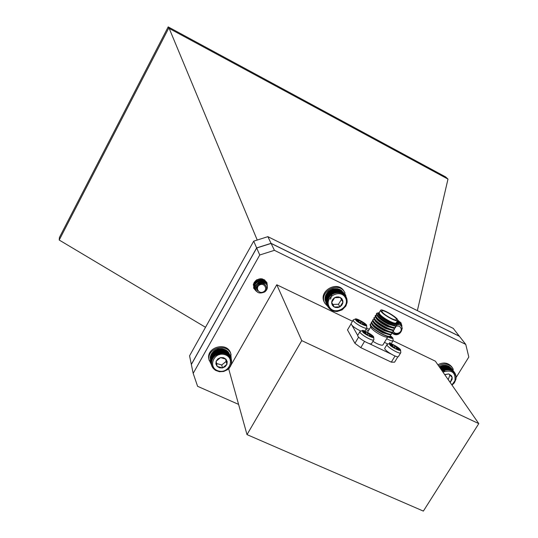 <?xml version="1.0" encoding="UTF-8"?>
<svg xmlns="http://www.w3.org/2000/svg" width="538" height="538" viewBox="0 0 538 538"><rect width="100%" height="100%" fill="white"/><g stroke="black" fill="none" stroke-linecap="round" stroke-linejoin="round"><path stroke-width="0.81" d="M231.421 359.828L231.078 360.615L231.602 360.796L231.199 361.543L231.67 361.778L231.206 362.484L231.622 362.773L230.358 366.58L227.554 369.66L223.694 371.476L219.443 371.731L215.536 370.366L212.631 367.622L212.873 367.165L212.127 366.768L212.443 366.331L211.434 364.925L211.878 364.549L211.246 363.957L211.757 363.614L211.172 362.975L211.743 362.673L211.212 361.98L211.831 361.731L211.36 360.991L212.026 360.796L211.622 360.016L212.328 359.882L211.992 359.068L212.725 358.994L212.463 358.153L213.223 358.147L213.035 357.286L213.815 357.346L213.7 356.472L214.487 356.607L214.447 355.726L215.234 355.927L215.274 355.046L216.054 355.322L216.168 354.455L216.935 354.798L217.123 353.95L217.863 354.36L218.119 353.533L218.831 354.017L219.154 353.217L219.827 353.762L220.217 353.002L220.842 353.6L221.293 352.888L221.864 353.547L222.369 352.881L222.88 353.587L223.431 352.975L223.882 353.728L224.474 353.17L224.857 353.964L225.483 353.473L225.799 354.293L226.444 353.87L226.686 354.717L227.352 354.36L227.52 355.221L228.193 354.939L228.287 355.813L228.959 355.598L228.98 356.472L229.645 356.331L229.585 357.205L230.244 357.131L230.103 357.992L230.735 357.985L230.856 359.707L231.421 359.828L230.17 355.551M231.132 358.886L229.739 354.522M230.735 357.985L229.215 353.58M230.244 357.131L228.603 352.713M229.645 356.331L228.428 352.087L227.91 351.919M228.959 355.598L227.749 351.361L227.137 351.22M228.193 354.939L226.989 350.709L226.29 350.608M227.352 354.36L226.155 350.13L222.261 348.752L218.024 348.994L214.178 350.81L211.387 353.89L212.463 358.153M211.508 354.36L210.923 354.791L211.992 359.068M211.051 355.302L210.553 355.739L211.622 360.016M210.694 356.284L210.297 356.707L211.36 360.991M210.445 357.313L210.15 357.689L211.212 361.98M210.318 358.362L211.172 362.975M210.297 359.445L211.246 363.957M210.398 360.541L211.434 364.925M217.379 354.824L221.515 353.708M216.982 354.589L219.517 354.629L221.69 353.345M216.081 355.12L216.949 355.564M216.094 355.019L217.083 355.49M218.361 370.911C229.275 374.213 235.758 357.817 224.736 354.616C213.734 351.274 207.325 367.804 218.361 370.911M222.517 367.945L225.2 366.674L226.915 364.36L227.191 361.623L225.947 359.189L223.526 357.716L220.567 357.595L217.87 358.873L216.155 361.193L215.893 363.937L217.137 366.365L219.565 367.831L222.517 367.945L226.915 364.36L225.947 359.189L220.567 357.595L216.155 361.193L217.137 366.365L222.517 367.945L221.73 364.999L226.101 361.442L225.657 359.054M216.572 363.486L221.73 364.999M226.101 361.442L226.915 364.36M231.199 364.73L231.051 364.206M230.694 365.188L230.829 365.672M230.358 366.58L230.23 366.129M231.468 363.755L231.3 363.184M231.622 362.773L231.441 362.135M231.67 361.778L231.461 361.059M231.602 360.796L231.36 359.969M226.686 354.717L225.382 350.097M226.444 353.87L225.254 349.646M225.799 354.293L224.501 349.673M225.483 353.473L224.299 349.249M224.857 353.964L223.573 349.344M224.474 353.17L223.297 348.954M223.882 353.728L222.604 349.108M223.431 352.975L222.261 348.752M222.88 353.587L221.609 348.967M222.369 352.881L221.205 348.658M221.864 353.547L220.6 348.927M221.293 352.888L220.143 348.671M220.842 353.6L219.591 348.987M220.217 353.002L219.08 348.779M219.827 353.762L218.583 349.142M219.154 353.217L218.024 348.994M218.831 354.017L217.594 349.391M218.119 353.533L216.996 349.31M217.863 354.36L216.639 349.734M217.123 353.95L216.007 349.72M216.935 354.798L215.718 350.171M216.168 354.455L215.066 350.218M216.054 355.322L214.844 350.689M215.274 355.046L214.178 350.81M215.234 355.927L214.037 351.287M214.447 355.726L213.357 351.482M214.487 356.607L213.29 351.96M213.7 356.472L212.618 352.222M213.815 357.346L212.624 352.693M213.035 357.286L211.959 353.029M213.223 358.147L212.046 353.486M211.73 365.867L211.508 364.993M212.127 366.768L211.938 366.008M212.631 367.622L212.463 366.95M213.23 368.416L213.082 367.817M213.922 369.142L213.781 368.597M214.689 369.794L214.561 369.297M215.536 370.366L215.415 369.902M442.525 371.476L442.613 370.695L443.386 371.059L443.541 370.245L444.294 370.669L444.509 369.882L445.222 370.373L445.504 369.613L446.17 370.164L446.506 369.445L447.125 370.05L447.508 369.371L448.073 370.023L448.497 369.398L449.008 370.097L449.472 369.525L446.486 365.336L442.545 365.423L439.344 366.903M449.472 369.525L449.923 370.265L450.414 369.754L450.797 370.527L451.308 370.077L451.624 370.877L452.155 370.487L452.397 371.314L452.942 370.985L453.11 371.825L453.655 371.57L453.756 372.417L454.294 372.229L454.321 373.076L454.845 372.948L451.779 368.725M454.294 372.229L451.073 367.965M453.655 371.57L450.306 367.306M450.414 369.754L447.421 365.558L446.728 365.672M452.942 370.985L449.479 366.748M452.155 370.487L449.149 366.291L448.605 366.291M443.561 371.913L444.583 370.689M451.859 384.899L454.946 380.776C455.726 372.303 451.725 369.404 442.942 372.067M450.165 382.457L452.122 379.303L452.162 377.427L451.469 375.753L448.753 373.923L444.65 374.529M448.1 379.485L450.293 382.35L452.162 377.427L448.753 373.923L444.845 374.697M448.268 379.438L449.929 375.053M454.845 372.948L454.805 373.789L455.303 373.735L455.202 374.562L455.673 374.569L455.498 375.376L455.942 375.45L455.968 379.182L454.388 382.787L452.014 385.121M451.308 370.077L448.309 365.88L447.683 365.927M449.008 370.097L445.753 365.517M448.497 369.398L445.525 365.208M448.073 370.023L444.825 365.443M447.508 369.371L444.536 365.181M447.125 370.05L443.884 365.463M446.506 369.445L443.541 365.248M446.17 370.164L442.935 365.571M445.504 369.613L442.545 365.423M445.222 370.373L442.001 365.779M444.509 369.882L441.564 365.685M444.294 370.669L441.073 366.075M443.541 370.245L440.609 366.042M443.386 371.059L440.178 366.465M442.613 370.695L439.68 366.492M456.116 378.241L455.874 377.891M456.163 377.293L455.888 376.909M456.103 376.358L455.794 375.934M455.942 375.45L455.592 374.966M455.673 374.569L455.269 374.011M455.303 373.735L454.839 373.083M340.171 292.484L337.999 288.778L332.8 288.906L328.18 291.515L325.389 295.9L327.454 299.666L328.2 299.484L327.824 298.691L328.597 298.577L328.294 297.749L329.095 297.709L328.866 296.855L329.68 296.882L329.525 296.021L330.345 296.115L330.271 295.248L331.092 295.416L331.092 294.548L331.906 294.784L331.973 293.93L332.773 294.239L332.914 293.392L333.688 293.775L333.903 292.954L334.649 293.405L334.925 292.618L335.631 293.129L335.974 292.376L336.633 292.954L337.037 292.248L337.642 292.88L338.093 292.221L338.644 292.907L339.142 292.295L339.633 293.028L340.171 292.484L340.594 293.257L341.159 292.773L341.516 293.58L342.107 293.163L342.39 293.99L342.995 293.647L343.204 294.494L343.822 294.219L343.957 295.086L344.576 294.878L344.636 295.745L345.241 295.618L345.732 297.272L346.311 297.285L346.149 298.119L346.694 298.193L347.145 302.148L345.873 306.041L342.202 309.841L337.178 311.515L334.058 311.287L331.233 310.144L331.226 309.653L330.406 309.572L330.473 309.074L329.653 308.92L329.794 308.415L328.98 308.193L329.195 307.689L328.395 307.393L328.684 306.895L327.904 306.532L328.267 306.055L327.514 305.624L327.945 305.167L327.232 304.669L327.723 304.246L327.057 303.688L327.608 303.304L326.99 302.686L327.602 302.343L327.037 301.67L327.696 301.381L327.191 300.661L327.898 300.426L327.454 299.666M325.625 296.324L325.134 296.889L327.191 300.661M325.376 297.339L324.979 297.891L327.037 301.67M325.241 298.382L324.932 298.893L326.99 302.686M325.221 299.431L324.999 299.895L327.057 303.688M325.322 300.486L327.232 304.669M325.537 301.536L327.514 305.624M325.873 302.578L327.904 306.532M345.826 296.418L343.479 292.638M345.241 295.618L342.76 291.818M344.576 294.878L341.966 291.085M343.822 294.219L341.623 290.507L341.112 290.459M342.995 293.647L340.803 289.935L340.204 289.935M342.107 293.163L339.922 289.451L339.243 289.511M341.159 292.773L338.98 289.067L338.241 289.195M331.805 294.757L330.628 299.222M345.389 297.702C340.177 288.2 323.775 297.46 329.229 306.821C334.481 316.236 350.736 307.064 345.389 297.702M340.352 297.507L338.402 296.889L336.297 297.023L334.333 297.877L332.78 299.343L331.852 301.206L331.684 303.217L332.289 305.093L333.594 306.579L335.403 307.467L337.898 307.575L339.902 306.862L341.818 305.18L342.847 302.921L342.867 300.917L341.886 298.778L340.352 297.507L334.703 297.655L331.657 302.417L334.266 307.016L339.902 306.862L342.948 302.114L340.352 297.507M331.67 302.376L332.827 304.421L338.436 304.266L341.462 299.545L340.312 297.501M332.827 304.421L334.266 307.016M338.436 304.266L339.902 306.862M341.462 299.545L342.948 302.114M332.773 294.239L330.466 290.17M331.973 293.93L329.875 290.204M330.809 289.679L332.914 293.392M333.688 293.775L331.381 289.713M333.903 292.954L331.785 289.242M331.906 294.784L329.606 290.715M331.092 294.548L328.994 290.823M331.092 295.416L328.805 291.334M330.271 295.248L328.18 291.515M330.345 296.115L328.066 292.033M329.525 296.021L327.447 292.282M329.68 296.882L327.407 292.793M328.866 296.855L326.795 293.116M329.095 297.709L326.828 293.607M328.294 297.749L326.23 294.004M328.597 298.577L326.337 294.474M327.824 298.691L325.759 294.932M328.2 299.484L325.941 295.375M328.395 307.393L327.938 306.552M328.98 308.193L328.584 307.467M329.653 308.92L329.31 308.281M330.406 309.572L330.097 309.007M331.233 310.144L330.957 309.626M332.128 310.621L331.872 310.15M333.069 311.004L332.834 310.567M334.058 311.287L333.836 310.877M346.983 303.15L346.734 302.726M347.145 302.148L346.875 301.683M347.198 301.132L346.902 300.628M347.138 300.13L346.808 299.579M346.97 299.148L346.6 298.523M346.694 298.193L346.27 297.487M346.311 297.285L345.82 296.458M339.633 293.028L337.265 288.973M339.142 292.295L336.976 288.597M338.644 292.907L336.29 288.852M338.093 292.221L335.941 288.516M337.642 292.88L335.295 288.825M337.037 292.248L334.892 288.543M336.633 292.954L334.293 288.899M335.974 292.376L333.836 288.671M335.631 293.129L333.304 289.074M334.925 292.618L332.8 288.906M334.649 293.405L332.323 289.35M452.996 370.373L453.931 371.677M438.571 365.793C444.139 362.962 448.746 363.607 452.391 367.736L453.339 369.445L452.579 369.801M437.858 364.764C443.413 361.94 448.006 362.585 451.651 366.708L452.391 367.736M247.009 434.617L301.751 340.621L478.793 423.614L423.366 511.1L247.009 434.617L228.744 369.061L229.625 367.521M391.213 343.748L393.022 340.742L435.356 361.173L478.793 423.614M455.942 377.757L468.813 357.057L465.767 344.407L274.42 250.331L259.746 254.999L193.182 373.372L197.601 386.304L238.59 404.394M256.364 291.327L253.62 288.133L254.077 282.517C258.711 277.494 263.008 277.554 266.962 282.699L267.346 286.404M397.696 320.386L400.958 322.726L401.947 325.894M229.76 367.286L230.049 366.775M230.291 366.351L230.56 365.88M230.782 365.497L276.774 284.763L352.477 321.24M366.667 328.079L369.29 329.337M301.751 340.621L276.774 284.763M465.767 344.407L459.432 336.311L271.098 243.425L274.42 250.331M193.182 373.372L191.346 364.508L256.687 248.005L259.746 254.999M271.098 243.425L256.687 248.005M372.874 341.361L376.755 343.493C380.467 345.201 382.565 345.618 383.043 344.744L387.676 337.03M389.425 336.64L387.595 337.05C386.674 337.413 384.67 336.875 381.597 335.423C375.82 332.423 372.229 329.72 370.83 327.312L370.79 327.165M390.366 336.163L390.07 336.492C388.987 336.929 386.614 336.284 382.955 334.562C376.089 330.991 371.825 327.776 370.157 324.932L370.238 324.132L371.502 323.654M390.185 334.824L390.501 335.927C389.956 336.929 387.481 336.405 383.076 334.354C375.215 330.184 370.931 326.788 370.231 324.158L370.11 324.36M389.539 334.744L383.177 332.928C377.898 330.218 374.314 327.622 372.424 325.14L371.334 322.302M391.644 334.024L390.709 334.811L384.051 332.74C377.884 329.572 373.708 326.553 371.509 323.668M391.469 332.645L391.798 333.762C391.26 334.757 388.792 334.226 384.388 332.175C376.519 327.998 372.235 324.602 371.523 321.993L372.807 321.502L372.626 320.137M390.877 332.578L384.488 330.749C379.189 328.025 375.598 325.429 373.708 322.961L372.794 321.482C374.993 324.353 379.176 327.373 385.356 330.554L392.027 332.639L392.948 331.859M392.76 330.473L393.103 331.603C392.565 332.585 390.097 332.047 385.699 329.989C377.831 325.813 373.533 322.423 372.814 319.821L374.118 319.343M392.209 330.406L385.793 328.563C380.48 325.833 376.882 323.23 374.999 320.769L373.917 317.971M394.246 329.686L393.345 330.466L386.667 328.368C380.467 325.174 376.277 322.148 374.085 319.29M394.045 328.294L394.401 329.438C393.877 330.413 391.408 329.868 387.004 327.803C379.135 323.62 374.838 320.238 374.105 317.655L375.423 317.178M393.547 328.234L387.104 326.384C381.772 323.634 378.167 321.031 376.284 318.583L375.208 315.799M395.558 327.521L394.663 328.294L387.979 326.183C381.765 322.975 377.562 319.949 375.369 317.097M395.39 326.203L395.706 327.265C395.188 328.234 392.72 327.682 388.322 325.618C380.447 321.428 376.136 318.045 375.396 315.483L376.735 315.019L376.096 315.019M396.741 325.551L395.988 326.115C394.697 326.223 392.471 325.51 389.297 323.99C383.056 320.769 378.846 317.743 376.661 314.898L377.575 316.391C379.458 318.832 383.069 321.435 388.416 324.199L394.885 326.055M376.661 314.898L376.499 313.627M396.54 323.923L396.889 325.302C396.371 326.257 393.917 325.698 389.512 323.634C381.637 319.438 377.32 316.062 376.573 313.506L377.555 313.035M396.371 323.526L396.486 323.762C396.822 325.349 394.549 325.013 389.673 322.76C381.301 318.2 377.373 314.938 377.905 312.981L378.523 312.881M395.195 323.856L389.72 322.006C384.361 319.236 380.743 316.633 378.873 314.205L378.792 314.064M396.277 322.726L395.8 323.856C393.144 324.508 380.379 317.104 378.712 313.943L378.685 312.746L379.189 312.632M397.595 320.534L396.224 322.813C395.786 323.614 393.715 323.143 390.01 321.394C383.379 317.857 379.741 315.019 379.102 312.874L379.216 312.679M391.509 318.893C384.872 315.349 381.234 312.517 380.581 310.386C380.857 307.608 398.739 317.978 397.716 320.332C397.286 321.119 395.222 320.641 391.509 318.893M391.173 318.388C394.367 319.895 396.143 320.312 396.519 319.626C397.4 317.608 382.014 308.684 381.785 311.078C382.343 312.914 385.477 315.349 391.173 318.388M384.872 348.073L384.757 348.261C383.755 350.352 398.275 358.853 398.557 356.344L400.689 352.82M394.852 348.416L394.226 347.42L390.85 345.504L390.144 344.381L393.016 345.564L392.357 344.461L394.825 345.645L396.64 347.501L398.806 348.537L399.526 349.673L396.667 348.49L397.333 349.606L394.852 348.416M398.436 349.149L398.806 348.537M393.93 347.124L394.825 345.645M357.817 335.187L357.709 335.369C356.674 337.487 371.328 345.968 371.637 343.432L373.769 339.861M367.743 335.409L365.975 333.56L363.762 332.504L363.116 331.395L366.048 332.605L365.45 331.529L367.958 332.733L368.53 333.701L371.913 335.625L372.578 336.734L369.653 335.53L370.265 336.62L367.743 335.409M371.543 336.237L371.913 335.625M367.037 334.28L367.958 332.733M351.132 323.513L351.032 323.681C351.684 325.732 354.845 328.146 360.514 330.931M360.783 323.641L360.238 322.713L356.916 320.823L356.304 319.774L359.169 320.964L358.604 319.949L364.899 323.923L365.537 324.986L362.673 323.795L363.251 324.831L360.783 323.641M364.556 324.508L364.899 323.923M360.171 322.618L361.052 321.132M351.025 323.95L347.494 329.922L354.925 343.318L360.796 347.662L391.314 362.155L394.589 362.175L397.891 356.721M395.026 356.015L391.314 362.155M368.745 343.379L391.045 354.024M360.796 347.662L364.515 341.422M358.624 337.091L354.925 343.318M352.047 325.45L357.703 335.382L360.056 331.428M368.456 330.736L365.833 329.478M390.494 343.533L389.781 342.403M384.455 342.39L387.562 343.876M390.346 336.21L391.879 337.696L389.64 336.62M389.149 336.701L389.714 337.588L388.275 336.896M390.844 337.198L391.187 336.62M417.367 310.634L447.986 179.1L169.194 28.433L257.231 240.042M169.194 28.433L168.192 26.9L445.612 176.908L447.986 179.1M168.757 28.07L59.207 240.042L205.523 327.292M459.378 336.284L453.238 328.382L267.857 236.666L253.694 241.165L189.551 355.84L191.353 364.495M59.207 240.042L59.395 237.514L168.192 26.9M253.694 241.165L256.646 247.91L191.326 364.401M267.857 236.666L271.065 243.331L256.646 247.91M459.365 336.21L271.065 243.331M258.395 282.49C255.617 285.248 255.456 288.072 257.904 290.984L257.097 287.864L259.323 284.333C264.514 281.172 269.356 288.334 264.777 291.919C258.684 294.434 255.503 292.517 255.234 286.162L258.395 282.49C262.228 280.89 265.086 281.717 266.969 284.979C267.843 287.521 267.218 289.733 265.106 291.609M256.182 291.105L255.032 289.276C251.952 282.174 264.05 277.225 266.566 284.024L266.747 284.508M254.871 288.785L254.662 288.321C251.576 281.239 263.64 276.283 266.162 283.069L266.344 283.56M254.494 287.83L254.286 287.366C251.206 280.291 263.257 275.355 265.765 282.134L265.94 282.618M254.118 286.875L253.539 283.728M264.508 279.814L265.543 281.677M253.748 285.927L253.297 284.669M255.234 286.162C258.939 280.58 262.833 280.143 266.915 284.851L266.942 284.918M255.012 289.215L254.992 289.162C251.898 282.067 263.99 277.104 266.512 283.896L266.539 283.963M254.635 288.254L254.615 288.2C251.528 281.118 263.6 276.169 266.115 282.954L266.142 283.022M254.259 287.299L254.239 287.238C253.304 284.084 254.239 281.549 257.05 279.632M261.071 278.724L263.923 279.787L265.738 282.08M253.889 286.351L253.472 283.943M264.609 279.881L265.342 281.139M253.519 285.402L253.29 284.71M263.405 291.852C268.254 289.518 264.34 282.309 259.652 284.979C254.79 287.332 258.738 294.528 263.405 291.852M257.319 289.975L257.81 285.826M256.922 288.98C257.05 283.439 259.538 281.825 264.4 284.145M257.83 283.042C260.722 281.206 262.988 281.582 264.609 284.172L264.609 284.172M264.508 284.205L264.219 283.23L264.467 284.185M255.53 283.936C257.843 279.424 260.6 278.872 263.822 282.282L264.084 283.983M263.633 283.802L263.425 281.347L263.559 283.782M262.961 283.627L263.035 280.419L262.86 283.613M262.336 278.906L262.645 279.484L261.865 283.546M262.389 278.919C262.766 281.892 261.327 283.62 258.072 284.118M262.147 278.866C261.966 281.428 260.486 282.867 257.695 283.183M256.969 289.094C256.996 283.708 259.43 282.033 264.279 284.077M256.586 288.133C254.373 283.069 262.907 279.518 264.656 284.286M255.624 283.782C258.065 279.498 260.816 279.04 263.869 282.403L264.145 284.01M262.302 278.899L262.692 279.599L262.013 283.546M262.403 278.919C262.847 282.02 261.367 283.795 257.958 284.232M262.188 278.872C262.046 281.556 260.513 283.028 257.601 283.297M260.923 279.195L260.547 279.753M260.358 279.982L256.76 281.448M256.465 281.421L255.772 281.293M396.385 323.116L399.001 324.582L396.351 322.995L398.544 323.076L400.736 324.199L401.509 325.08L402.242 328.644M396.755 321.932L400.83 324.071L401.637 326.62M397.259 321.092L400.46 323.594M397.643 320.48L399.781 322.592M398.503 320.682L399.109 321.596M398.47 320.668L398.671 321.166M396.311 322.867L399.29 323.224L401.469 325.019M396.829 321.811L400.79 324.01M397.313 321.004L400.111 323.008M397.683 320.419L399.431 322.013M396.788 324.643C406.19 323.378 401.382 338.113 393.453 334.004L391.819 332.659M393.285 330.473L393.345 330.809C394.166 335.504 402.269 333.21 401.092 328.624C400.137 326.129 398.288 325.409 395.538 326.465M392.31 332.585C394.24 334.125 396.351 334.347 398.638 333.23L395.396 333.425L393.083 331.65M396.56 323.984L398.786 324.636L398.248 323.459L398.725 324.622M396.593 322.195L398.248 323.459M397.575 322.457L398.107 324.548M396.97 321.569L397.212 324.575M396.607 324.111L398.631 324.609M396.546 322.275L398.328 323.58M397.656 322.585L398.201 324.555M396.99 321.589L397.347 324.562M396.869 322.302L396.54 323.93M344.676 294.488L345.208 294.353L345.752 295.275L345.921 296.626M328.039 306.734L324.918 303.298C318.227 292.073 338.375 280.661 344.576 292.174L345.107 293.21L344.179 293.64M324.918 303.298L324.414 302.363C317.736 291.152 337.844 279.773 344.031 291.266L344.576 292.174M345.221 295.402L345.752 295.275M231.259 359.276L230.768 353.661C227.709 341.045 205.355 347.071 208.986 359.552L211.367 364.656M231.078 354.703C228.004 342.067 205.603 348.106 209.248 360.615M395.336 326.115L395.349 326.142C396.311 328.308 393.964 328.106 388.322 325.537C378.806 320.285 374.757 316.781 376.196 315.026L376.755 315.053M384.757 348.261L386.997 344.542L389.539 343.365C391.388 343.163 400.689 348.604 400.568 350.023L400.81 352.625C400.548 355.114 386.015 346.606 386.997 344.542L387.111 344.354M399.936 349.471C403.453 353.083 389.727 346.499 389.727 344.569C386.304 341.011 399.895 347.548 399.936 349.471M396.378 349.149L396.708 348.611M395.813 348.873L396.64 347.501M395.45 346.633L394.603 348.025M392.316 345.423L391.946 346.035M373.883 339.68C373.594 342.188 358.927 333.695 359.942 331.61L362.484 330.406C364.347 330.184 373.89 335.651 373.702 337.158L373.883 339.68M373.029 336.553C376.439 340.13 362.478 333.439 362.652 331.569C359.344 328.052 373.157 334.69 373.029 336.553M369.364 336.189L369.687 335.645M368.886 335.961L369.72 334.569M368.53 333.701L367.629 335.214M365.51 333.345L365.921 332.652M365.322 332.457L364.952 333.076M351.032 323.681L353.204 320.002L355.699 318.839C357.548 318.651 366.909 324.044 366.64 325.416L366.808 327.844C366.533 330.224 352.222 321.98 353.204 320.002L353.305 319.834M365.988 324.824C369.27 328.254 355.631 321.677 355.84 319.928C352.646 316.552 366.149 323.076 365.988 324.824M362.397 324.414L362.699 323.896M361.973 324.212L362.753 322.887M361.603 322.047L360.722 323.533M358.664 321.67L359.054 321.011M358.456 320.816L358.106 321.401M390.521 335.699L392.901 338.066L393.13 340.567C392.565 341.327 390.406 340.715 386.654 338.732M390.521 335.773L392.289 337.521C393.305 338.839 391.866 338.658 387.965 336.963M388.806 337.151L389.068 336.721M370.722 326.936L367.541 332.269M370.83 327.312L370.157 324.932M371.529 323.694L370.991 323.668M371.523 321.993L371.186 322.551M372.834 321.536L372.262 321.509M372.814 319.821L372.478 320.386M374.139 319.377L373.54 319.35M374.105 317.655L373.769 318.214M375.443 317.218L374.811 317.185M375.396 315.483L375.067 316.041M376.573 313.506L376.358 313.869M377.905 312.981L376.909 313.15M379.256 312.618L378.685 312.746M380.581 310.386L379.102 312.874M396.298 349.108L396.667 348.49M392.552 346.324L392.996 345.591M369.29 336.149L369.653 335.53M365.584 333.378L366.035 332.625M366.708 328.012L364.912 331.031M362.323 324.38L362.673 323.795M358.732 321.704L359.155 320.991M388.725 337.118L388.947 336.748"/></g></svg>
